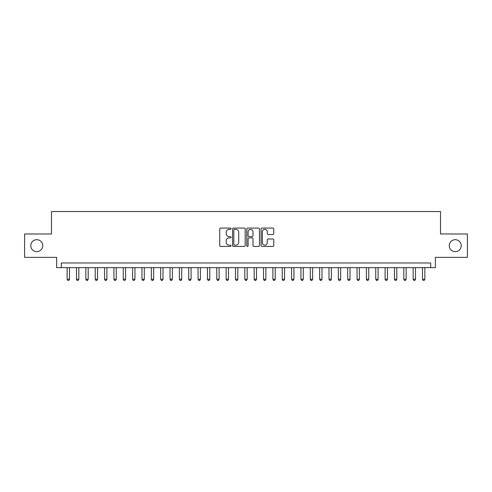 <?xml version="1.0" encoding="UTF-8"?>
<svg xmlns="http://www.w3.org/2000/svg" width="492" height="492" viewBox="0 0 492 492"><rect width="100%" height="100%" fill="white"/><g stroke="black" fill="none" stroke-linecap="round" stroke-linejoin="round"><path stroke-width="0.74" d="M231.037 228.718A0.64 0.64 0 0 0 230.397 228.079L220.644 228.079A0.916 0.916 0 0 0 219.727 228.995L219.727 245.52A0.916 0.916 0 0 0 220.644 246.437L230.397 246.437A0.64 0.64 0 0 0 231.037 245.791A0.64 0.64 0 0 0 230.397 245.151L229.131 245.151A2.94 2.94 0 0 1 226.197 242.212L226.197 240.834A2.94 2.94 0 0 1 229.131 237.9L230.397 237.9A0.64 0.64 0 0 0 231.037 237.255A0.64 0.64 0 0 0 230.397 236.615L229.131 236.615A2.94 2.94 0 0 1 226.197 233.675L226.197 232.298A2.94 2.94 0 0 1 229.131 229.364L230.397 229.364A0.64 0.64 0 0 0 231.037 228.718M449.257 245.674A5.984 5.984 0 0 0 455.241 251.658A5.984 5.984 0 0 0 461.225 245.674A5.984 5.984 0 0 0 455.241 239.69A5.984 5.984 0 0 0 449.257 245.674M30.775 245.674A5.984 5.984 0 0 0 36.759 251.658A5.984 5.984 0 0 0 42.742 245.674A5.984 5.984 0 0 0 36.759 239.69A5.984 5.984 0 0 0 30.775 245.674M272.826 234.549A0.916 0.916 0 0 0 273.743 233.632L273.743 228.995A0.916 0.916 0 0 0 272.826 228.079L261.996 228.079A0.916 0.916 0 0 0 261.08 228.995L261.08 245.52A0.916 0.916 0 0 0 261.996 246.437L272.826 246.437A0.916 0.916 0 0 0 273.743 245.52L273.743 239.918A0.916 0.916 0 0 0 272.826 239.001L268.189 239.001A0.916 0.916 0 0 0 267.273 239.918L267.273 242.697A2.454 2.454 0 0 1 264.819 245.151A2.454 2.454 0 0 1 262.359 242.697L262.359 231.818A2.454 2.454 0 0 1 264.819 229.364A2.454 2.454 0 0 1 267.273 231.818L267.273 233.632A0.916 0.916 0 0 0 268.189 234.549L272.826 234.549M430.697 267.648L435.371 267.648L435.371 257.365L467.4 257.365L467.4 233.983L440.512 233.983L440.512 211.542L51.488 211.542L51.488 233.983L24.6 233.983L24.6 257.365L56.629 257.365L56.629 267.648L430.697 267.648L430.697 262.974L61.303 262.974L61.303 267.648M245.194 228.995A0.916 0.916 0 0 0 244.278 228.079L233.448 228.079A0.916 0.916 0 0 0 232.532 228.995L232.532 245.52A0.916 0.916 0 0 0 233.448 246.437L244.278 246.437A0.916 0.916 0 0 0 245.194 245.52L245.194 228.995M247.722 228.079L258.552 228.079A0.916 0.916 0 0 1 259.469 228.995L259.469 245.52A0.916 0.916 0 0 1 258.552 246.437L253.915 246.437A0.916 0.916 0 0 1 252.999 245.52L252.999 238.817A0.916 0.916 0 0 0 252.082 237.9L249.007 237.9A0.916 0.916 0 0 0 248.091 238.817L248.091 245.791A0.64 0.64 0 0 1 247.445 246.437A0.64 0.64 0 0 1 246.806 245.791L246.806 228.995A0.916 0.916 0 0 1 247.722 228.079M234.456 229.364A0.64 0.64 0 0 0 233.817 230.004L233.817 244.506A0.64 0.64 0 0 0 234.456 245.151L235.791 245.151A2.94 2.94 0 0 0 238.725 242.212L238.725 232.298A2.94 2.94 0 0 0 235.791 229.364L234.456 229.364M252.999 231.861A2.454 2.454 0 0 0 250.545 229.407A2.454 2.454 0 0 0 248.091 231.861L248.091 235.699A0.916 0.916 0 0 0 249.007 236.615L252.082 236.615A0.916 0.916 0 0 0 252.999 235.699L252.999 231.861M67.152 267.648L67.152 279.247L69.489 279.247L69.489 267.648M69.489 279.247L68.788 280.458L67.853 280.458L67.152 279.247M76.5 267.648L76.5 279.247L78.837 279.247L78.837 267.648M78.837 279.247L78.136 280.458L77.201 280.458L76.5 279.247M85.854 267.648L85.854 279.247L88.191 279.247L88.191 267.648M88.191 279.247L87.49 280.458L86.555 280.458L85.854 279.247M95.202 267.648L95.202 279.247L97.545 279.247L97.545 267.648M97.545 279.247L96.844 280.458L95.909 280.458L95.202 279.247M104.556 267.648L104.556 279.247L106.893 279.247L106.893 267.648M106.893 279.247L106.192 280.458L105.257 280.458L104.556 279.247M113.91 267.648L113.91 279.247L116.247 279.247L116.247 267.648M116.247 279.247L115.546 280.458L114.611 280.458L113.91 279.247M123.258 267.648L123.258 279.247L125.595 279.247L125.595 267.648M125.595 279.247L124.894 280.458L123.959 280.458L123.258 279.247M132.612 267.648L132.612 279.247L134.949 279.247L134.949 267.648M134.949 279.247L134.248 280.458L133.314 280.458L132.612 279.247M141.96 267.648L141.96 279.247L144.304 279.247L144.304 267.648M144.304 279.247L143.602 280.458L142.662 280.458L141.96 279.247M151.315 267.648L151.315 279.247L153.652 279.247L153.652 267.648M153.652 279.247L152.95 280.458L152.016 280.458L151.315 279.247M160.669 267.648L160.669 279.247L163.006 279.247L163.006 267.648M163.006 279.247L162.305 280.458L161.37 280.458L160.669 279.247M170.017 267.648L170.017 279.247L172.354 279.247L172.354 267.648M172.354 279.247L171.653 280.458L170.718 280.458L170.017 279.247M179.371 267.648L179.371 279.247L181.708 279.247L181.708 267.648M181.708 279.247L181.007 280.458L180.072 280.458L179.371 279.247M188.719 267.648L188.719 279.247L191.062 279.247L191.062 267.648M191.062 279.247L190.355 280.458L189.42 280.458L188.719 279.247M198.073 267.648L198.073 279.247L200.41 279.247L200.41 267.648M200.41 279.247L199.709 280.458L198.774 280.458L198.073 279.247M207.427 267.648L207.427 279.247L209.764 279.247L209.764 267.648M209.764 279.247L209.063 280.458L208.128 280.458L207.427 279.247M216.775 267.648L216.775 279.247L219.112 279.247L219.112 267.648M219.112 279.247L218.411 280.458L217.476 280.458L216.775 279.247M226.129 267.648L226.129 279.247L228.466 279.247L228.466 267.648M228.466 279.247L227.765 280.458L226.83 280.458L226.129 279.247M235.477 267.648L235.477 279.247L237.814 279.247L237.814 267.648M237.814 279.247L237.113 280.458L236.178 280.458L235.477 279.247M244.832 267.648L244.832 279.247L247.168 279.247L247.168 267.648M247.168 279.247L246.467 280.458L245.533 280.458L244.832 279.247M254.186 267.648L254.186 279.247L256.523 279.247L256.523 267.648M256.523 279.247L255.822 280.458L254.887 280.458L254.186 279.247M263.534 267.648L263.534 279.247L265.871 279.247L265.871 267.648M265.871 279.247L265.17 280.458L264.235 280.458L263.534 279.247M272.888 267.648L272.888 279.247L275.225 279.247L275.225 267.648M275.225 279.247L274.524 280.458L273.589 280.458L272.888 279.247M282.236 267.648L282.236 279.247L284.573 279.247L284.573 267.648M284.573 279.247L283.872 280.458L282.937 280.458L282.236 279.247M291.59 267.648L291.59 279.247L293.927 279.247L293.927 267.648M293.927 279.247L293.226 280.458L292.291 280.458L291.59 279.247M300.938 267.648L300.938 279.247L303.281 279.247L303.281 267.648M303.281 279.247L302.58 280.458L301.645 280.458L300.938 279.247M310.292 267.648L310.292 279.247L312.629 279.247L312.629 267.648M312.629 279.247L311.928 280.458L310.993 280.458L310.292 279.247M319.646 267.648L319.646 279.247L321.983 279.247L321.983 267.648M321.983 279.247L321.282 280.458L320.347 280.458L319.646 279.247M328.994 267.648L328.994 279.247L331.331 279.247L331.331 267.648M331.331 279.247L330.63 280.458L329.695 280.458L328.994 279.247M338.348 267.648L338.348 279.247L340.685 279.247L340.685 267.648M340.685 279.247L339.984 280.458L339.049 280.458L338.348 279.247M347.696 267.648L347.696 279.247L350.04 279.247L350.04 267.648M350.04 279.247L349.338 280.458L348.397 280.458L347.696 279.247M357.051 267.648L357.051 279.247L359.388 279.247L359.388 267.648M359.388 279.247L358.686 280.458L357.752 280.458L357.051 279.247M366.405 267.648L366.405 279.247L368.742 279.247L368.742 267.648M368.742 279.247L368.041 280.458L367.106 280.458L366.405 279.247M375.753 267.648L375.753 279.247L378.09 279.247L378.09 267.648M378.09 279.247L377.389 280.458L376.454 280.458L375.753 279.247M385.107 267.648L385.107 279.247L387.444 279.247L387.444 267.648M387.444 279.247L386.743 280.458L385.808 280.458L385.107 279.247M394.455 267.648L394.455 279.247L396.798 279.247L396.798 267.648M396.798 279.247L396.091 280.458L395.156 280.458L394.455 279.247M403.809 267.648L403.809 279.247L406.146 279.247L406.146 267.648M406.146 279.247L405.445 280.458L404.51 280.458L403.809 279.247M413.163 267.648L413.163 279.247L415.5 279.247L415.5 267.648M415.5 279.247L414.799 280.458L413.864 280.458L413.163 279.247M422.511 267.648L422.511 279.247L424.848 279.247L424.848 267.648M424.848 279.247L424.147 280.458L423.212 280.458L422.511 279.247"/></g></svg>
